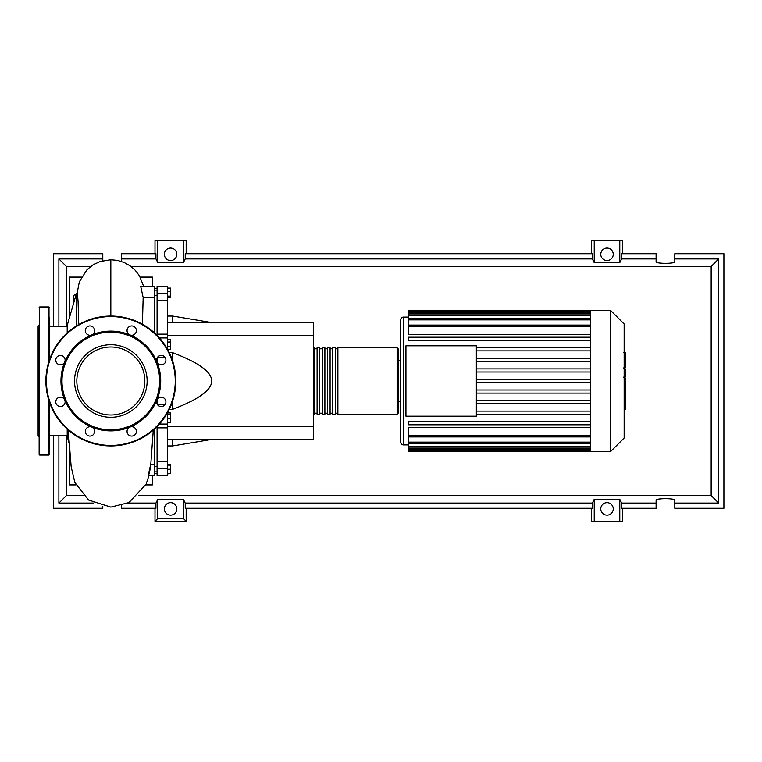 <?xml version="1.0" encoding="UTF-8"?>
<svg xmlns="http://www.w3.org/2000/svg" width="762" height="762" viewBox="0 0 762 762"><rect width="100%" height="100%" fill="white"/><g stroke="black" fill="none" stroke-linecap="round" stroke-linejoin="round"><path stroke-width="1.14" d="M154.476 288.569L157.077 288.569M154.476 473.431L157.077 473.431M167.469 322.555L313.458 322.555L313.458 335.537L167.469 335.537M313.458 335.537L313.458 439.445L167.469 439.445M313.458 426.463L167.469 426.463M169.288 409.308L172.66 409.308C198.844 399.364 211.826 389.934 211.626 381C211.826 372.066 198.844 362.636 172.66 352.692L169.288 352.692M172.66 439.445L172.66 445.941L167.469 445.941M172.66 352.692L172.66 361.121M172.66 400.879L172.66 409.308M167.469 316.059L172.66 316.059L172.66 322.555M167.469 288.093L170.478 288.093L170.478 297.361L167.469 297.361M167.469 296.123L170.478 296.123M167.469 291.484L170.478 291.484M167.469 342.033L170.478 342.033L170.478 339.633L167.469 339.633M167.478 349.234L170.478 349.234L170.478 342.033M167.469 346.834L170.478 346.834M167.469 418.805L170.478 418.805L170.478 412.928L167.469 412.928M167.469 414.166L170.478 414.166M167.469 422.196L170.478 422.196L170.478 418.805M167.469 473.431L170.478 473.431L170.478 464.639L167.469 464.639M167.469 469.268L170.478 469.268M167.469 465.115L170.478 465.115M167.469 473.907L170.478 473.431M167.469 349.206L167.469 334.137L157.077 334.137L157.077 335.394M167.469 334.137L167.469 286.236L157.077 286.236L157.077 300.733L167.469 300.733M157.077 334.137L157.077 300.733M157.077 404.012L157.077 399.745M157.077 362.255L157.077 357.988M167.469 461.267L157.077 461.267L157.077 468.697L167.469 468.697L167.469 412.794M157.077 461.267L157.077 427.863L167.469 427.863M157.077 426.606L157.077 427.863M167.469 468.697L167.469 475.764L157.077 475.764L157.077 468.697M167.469 337.947L159.458 337.947M313.458 413.214L314.496 414.252L314.496 347.748L313.458 348.786M397.107 347.748L337.88 347.748L337.88 414.252L397.107 414.252L398.145 413.214L398.145 348.786L397.107 347.748L397.107 414.252M335.28 381L335.28 347.748L332.68 347.748L332.68 414.252L335.28 414.252L335.28 381M330.089 381L330.089 347.748L327.489 347.748L327.489 414.252L330.089 414.252L330.089 381M324.888 381L324.888 347.748L322.288 347.748L322.288 414.252L324.888 414.252L324.888 381M319.697 381L319.697 347.748L317.097 347.748L317.097 414.252L319.697 414.252L319.697 381M624.145 323.983L624.145 438.017L610.772 451.399L610.772 310.601L624.145 323.983M610.772 310.601L590.702 310.601L590.702 451.399L408.537 451.399L408.537 427.539L590.702 427.539M400.745 442.303A2.6 2.6 0 0 0 403.336 444.903L403.336 317.097A2.6 2.6 0 0 0 400.745 319.697L400.745 442.303L400.745 401.26L398.145 401.26M398.145 360.74L400.745 360.74L400.745 319.697M590.702 334.461L408.537 334.461L408.537 311.42L590.702 311.42M405.936 416.195L405.936 345.805L476.336 345.805L476.336 416.195L405.936 416.195M590.702 350.882L476.336 350.882M590.702 358.321L476.336 358.321M590.702 361.436L476.336 361.436M590.702 368.884L476.336 368.884M590.702 371.999L476.336 371.999M590.702 379.438L476.336 379.438M590.702 382.562L476.336 382.562M590.702 390.001L476.336 390.001M590.702 393.116L476.336 393.116M590.702 400.564L476.336 400.564M590.702 403.679L476.336 403.679M590.702 310.601L408.537 310.601L408.537 311.42M590.702 424.796L408.537 424.796L408.537 421.681L590.702 421.681M590.702 414.242L476.336 414.242M590.702 411.118L476.336 411.118M590.702 337.204L408.537 337.204L408.537 340.319L590.702 340.319M590.702 347.758L476.336 347.758M625.183 352.711L625.183 366.893M625.183 353.377L624.145 353.377M624.145 368.989L625.183 368.989L625.183 377.152L623.43 377.152M625.183 373.361L624.145 373.361M624.145 383.353L625.183 383.353L625.183 378.047L624.145 378.047M625.183 383.353L625.183 409.68L624.145 409.68M625.183 405.165L624.145 405.165M625.183 404.451L624.145 404.451M625.183 398.774L624.145 398.774M625.183 395.354L624.145 395.354M625.183 393.868L624.145 393.868M625.183 389.487L624.145 389.487M67.199 435.816L49.53 435.816M67.199 326.184L49.53 326.184M69.047 442.979L67.199 436.588L67.199 429.092M76.543 325.85L76.543 293.199L67.199 325.412L67.199 332.908M73.714 302.943L73.428 295.57L76.343 293.884M148.266 475.764L154.476 475.764L154.476 429.092M154.476 297.542L154.476 286.236L140.684 286.236L143.161 297.542L154.476 297.542L154.476 332.908M154.476 464.458L150.771 464.458L153.286 430.149M150.209 468.944C147.333 481.651 148.352 473.25 150.771 464.458M142.418 324.26L143.161 297.542M69.437 448.408L69.275 446.189M69.447 448.542L69.275 484.908L75.905 484.908M69.275 318.249L69.275 313.458L70.399 314.373M81.477 277.092L69.275 277.092L69.275 313.458L70.666 313.458M76.543 293.199L77.381 293.199L78.067 301.419L78.772 324.526M140.189 277.092L152.4 277.092L152.4 286.236M152.4 475.764L152.4 484.908L145.761 484.908M49.53 402.431L49.53 454.514L49.006 455.038L39.662 455.038L39.138 454.514L39.138 444.313M49.006 361.121L49.006 306.962L39.662 306.962L39.662 455.038M39.138 327.441L39.138 454.514M39.138 324.888L38.1 325.926L38.1 436.074L39.138 437.112M39.138 351.425L39.138 362.855L39.138 351.425M49.53 444.313L49.53 432.883M49.53 329.117L49.53 327.441M49.53 317.687L49.53 359.569M144.837 381A34.004 34.004 0 0 1 110.833 415.004A34.004 34.004 0 0 1 76.829 381A34.004 34.004 0 0 1 110.833 346.996A34.004 34.004 0 0 1 144.837 381M45.891 381A64.941 64.941 0 0 1 110.833 316.059A64.941 64.941 0 0 1 175.784 381A64.941 64.941 0 0 1 110.833 445.941A64.941 64.941 0 0 1 45.891 381A64.941 64.941 0 0 1 110.833 316.059L110.833 259.728L117.586 260.413L124.225 262.519L130.083 265.814L135.169 270.205L139.417 275.749L143.627 286.236M156.915 361.912A49.873 49.873 0 0 1 156.915 400.088A4.677 4.677 0 0 1 164.544 398.574A4.677 4.677 0 0 1 164.544 405.184A4.677 4.677 0 0 1 156.915 400.088A49.873 49.873 0 0 1 129.921 427.082A4.677 4.677 0 0 1 136.388 431.397A4.677 4.677 0 0 1 131.712 436.074A4.677 4.677 0 0 1 129.921 427.082A49.873 49.873 0 0 1 91.745 427.082A4.677 4.677 0 0 1 93.269 434.702A4.677 4.677 0 0 1 86.658 434.702A4.677 4.677 0 0 1 91.745 427.082A49.873 49.873 0 0 1 64.76 400.088A4.677 4.677 0 0 1 60.436 406.556A4.677 4.677 0 0 1 55.759 401.879A4.677 4.677 0 0 1 64.76 400.088A49.873 49.873 0 0 1 129.921 334.918A49.873 49.873 0 0 1 156.915 361.912A4.677 4.677 0 0 1 161.239 355.444A4.677 4.677 0 0 1 165.916 360.121A4.677 4.677 0 0 1 156.915 361.912M61.998 381A48.835 48.835 0 0 1 110.833 332.165A48.835 48.835 0 0 1 159.677 381A48.835 48.835 0 0 1 110.833 429.835A48.835 48.835 0 0 1 61.998 381M57.131 363.426A4.677 4.677 0 0 1 57.131 356.816A4.677 4.677 0 0 1 64.76 361.912A4.677 4.677 0 0 1 57.131 363.426M85.287 330.603A4.677 4.677 0 0 1 89.964 325.926A4.677 4.677 0 0 1 91.745 334.918A4.677 4.677 0 0 1 85.287 330.603M128.407 327.298A4.677 4.677 0 0 1 135.017 327.298A4.677 4.677 0 0 1 129.921 334.918A4.677 4.677 0 0 1 128.407 327.298M176.822 508.892A6.239 6.239 0 0 1 170.583 515.131A6.239 6.239 0 0 1 164.354 508.892A6.239 6.239 0 0 1 170.583 502.663A6.239 6.239 0 0 1 176.822 508.892M613.239 508.892A6.239 6.239 0 0 1 607 515.131A6.239 6.239 0 0 1 600.77 508.892A6.239 6.239 0 0 1 607 502.663A6.239 6.239 0 0 1 613.239 508.892M176.822 254.317A6.239 6.239 0 0 1 170.583 260.547A6.239 6.239 0 0 1 164.354 254.317A6.239 6.239 0 0 1 170.583 248.079A6.239 6.239 0 0 1 176.822 254.317M613.239 254.317A6.239 6.239 0 0 1 607 260.547A6.239 6.239 0 0 1 600.77 254.317A6.239 6.239 0 0 1 607 248.079A6.239 6.239 0 0 1 613.239 254.317M656.101 503.091L621.649 503.091L621.649 508.292L656.101 508.292L656.101 500.263C655.644 498.148 675.256 498.148 674.799 500.263L674.799 508.292L723.9 508.292L723.9 253.708L674.799 253.708L674.799 261.737C675.256 263.852 655.644 263.852 656.101 261.737L656.101 253.708L621.649 253.708L621.649 258.909L656.101 258.909M155 253.708L155 240.725L157.81 240.725L157.81 262.68L155.934 258.909L155.934 253.708L121.491 253.708L121.491 261.471M622.592 253.708L622.592 240.725L619.782 240.725L619.782 262.68L594.227 262.68L592.35 258.909L592.35 253.708L185.233 253.708L185.233 258.909L183.366 262.68L183.366 240.725L186.166 240.725L186.166 253.708M591.417 253.708L591.417 240.725L594.227 240.725L594.227 262.68M622.592 508.292L622.592 521.275L591.417 521.275L591.417 508.292M186.166 508.292L186.166 521.275L155 521.275L155 508.292M674.799 258.909L718.709 258.909L718.709 503.091L674.799 503.091M121.491 505.616L121.491 508.292L155.934 508.292L155.934 503.091L127.959 503.091M53.683 435.816L53.683 508.292L102.784 508.292L102.784 506.263M102.784 260.709L102.784 253.708L53.683 253.708L53.683 326.184M121.491 258.909L155.934 258.909M93.707 503.091L58.884 503.091L58.884 435.816M58.884 326.184L58.884 258.909L102.784 258.909M619.782 240.725L594.227 240.725M621.649 258.909L619.782 262.68M183.366 262.68L157.81 262.68M183.366 240.725L157.81 240.725M155.934 503.091L157.81 499.32L183.366 499.32L185.233 503.091L185.233 508.292L592.35 508.292L592.35 503.091L594.227 499.32L594.227 521.275M594.227 499.32L619.782 499.32L619.782 521.275M619.782 499.32L621.649 503.091M718.709 503.091L711.156 495.548L138.341 495.548M83.334 495.548L66.427 495.548L66.427 435.816M58.884 503.091L66.427 495.548M592.35 503.091L185.233 503.091M185.233 258.909L592.35 258.909M186.166 521.275L183.366 518.465L157.81 518.465L155 521.275M157.81 499.32L157.81 518.465M183.366 499.32L183.366 518.465M718.709 258.909L711.156 266.452L711.156 495.548M66.427 326.184L66.427 266.452L90.707 266.452M58.884 258.909L66.427 266.452M130.969 266.452L711.156 266.452M74.543 381A36.29 36.29 0 0 1 128.978 349.567A36.29 36.29 0 0 1 128.978 412.433A36.29 36.29 0 0 1 74.543 381M167.469 293.303L157.077 293.303M165.021 404.622L157.448 404.622M157.448 357.378L165.021 357.378M590.702 312.972L408.537 312.972M590.702 326.641L408.537 326.641M590.702 315.478L408.537 315.478M590.702 319.878L408.537 319.878M590.702 449.028L408.537 449.028M590.702 435.359L408.537 435.359M590.702 446.522L408.537 446.522M590.702 442.122L408.537 442.122M625.183 367.551L624.145 367.551M625.183 364.246L624.145 364.246M625.183 358.407L624.145 358.407M625.183 377.038L624.145 377.038M625.183 380.705L624.145 380.705M625.183 383.686L624.145 383.686M49.006 400.879L49.006 455.038M110.833 316.059A64.941 64.941 0 0 1 175.784 381M110.833 445.427A64.427 64.427 0 0 1 46.415 381A64.427 64.427 0 0 1 110.833 316.573A64.427 64.427 0 0 1 175.26 381A64.427 64.427 0 0 1 110.833 445.427M157.077 466.677L154.476 466.677M157.077 295.323L154.476 295.323M211.626 439.445L172.66 445.941M211.626 322.555L172.66 316.059M157.077 290.132L154.476 290.132M157.077 471.868L154.476 471.868M159.458 424.053L167.469 424.053M317.097 413.214L314.496 413.214M322.288 413.214L319.697 413.214M327.489 413.214L324.888 413.214M332.68 413.214L330.089 413.214M337.88 413.214L335.28 413.214M337.88 348.786L335.28 348.786M332.68 348.786L330.089 348.786M327.489 348.786L324.888 348.786M322.288 348.786L319.697 348.786M317.097 348.786L314.496 348.786M403.336 317.097L408.537 317.097M403.336 444.903L408.537 444.903M408.537 325.088L590.702 325.088M408.537 313.925L590.702 313.925M408.537 318.325L590.702 318.325M590.702 450.58L408.537 450.58M590.702 436.912L408.537 436.912M590.702 448.075L408.537 448.075M590.702 443.675L408.537 443.675M590.702 451.399L610.772 451.399M623.43 352.32L625.183 352.32M623.43 367.951L625.183 367.951M77.105 293.199L79.362 281.74L87.03 269.662L92.964 264.9L100.098 261.499L110.833 259.728M68.218 430.006L71.18 466.849L74.857 482.517L88.602 500.043L110.833 507.121L128.959 502.577L146.114 484.156L148.942 475.764M39.662 306.962L39.138 307.486M49.006 306.962L49.53 307.486"/></g></svg>
